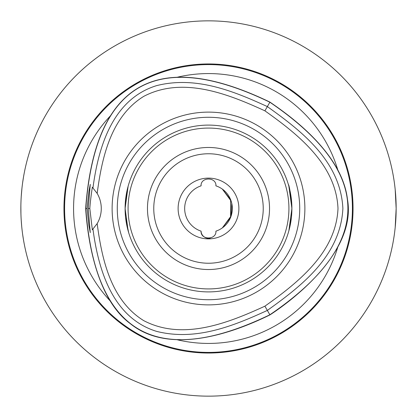 <?xml version="1.0" encoding="UTF-8"?>
<svg xmlns="http://www.w3.org/2000/svg" width="417" height="417" viewBox="0 0 417 417"><rect width="100%" height="100%" fill="white"/><g stroke="black" fill="none" stroke-linecap="round" stroke-linejoin="round"><path stroke-width="0.63" d="M231.273 201.489L231.138 201.062C232.686 206.019 232.686 210.981 231.138 215.938L231.774 203.381M231.138 201.062L222.355 189.115L230.601 199.592L230.601 217.408L222.355 227.885L231.138 215.938M232.326 208.5A23.826 23.826 0 0 0 215.938 185.862C216.48 176.756 200.52 176.756 201.062 185.862A23.826 23.826 0 0 0 201.062 231.138C200.52 240.244 216.48 240.244 215.938 231.138A23.826 23.826 0 0 0 232.326 208.5M291.452 217.111L291.097 220.025M290.388 224.299L290.169 225.388M395.191 227.458L396.15 208.5L395.191 189.542M394.508 183.735L394.227 181.692M394.227 235.308L394.508 233.265M20.866 206.149L20.933 214.057M21.606 225.326L21.804 227.411M22.753 235.167L23.415 239.41M23.639 240.75L23.545 240.202M23.409 239.384L22.638 234.323M21.72 226.582L21.194 219.827M20.892 212.456L20.876 205.414M21.236 196.47L21.95 188.208M23.456 177.334L22.539 183.365M21.913 188.573L21.627 191.445M20.933 202.824L20.881 204.94M208.5 396.15A187.65 187.65 0 0 0 396.15 208.5A187.65 187.65 0 0 0 208.5 20.85A187.65 187.65 0 0 0 20.85 208.5A187.65 187.65 0 0 0 208.5 396.15M264.138 29.289L265.66 29.769M387.711 152.862L387.231 151.34M29.769 151.34L29.289 152.862L29.769 151.34M152.862 29.289L151.34 29.769M151.34 387.231L152.862 387.711L151.34 387.231M29.289 264.138L29.769 265.66M387.711 264.138L387.231 265.66M264.138 387.711L265.66 387.231M208.5 178.116A30.384 30.384 0 0 1 238.884 208.5A30.384 30.384 0 0 1 208.5 238.884A30.384 30.384 0 0 1 178.116 208.5A30.384 30.384 0 0 1 208.5 178.116M215.938 231.138A7.449 7.449 0 0 1 215.881 231.81M210.304 238.065A7.449 7.449 0 0 1 201.062 231.138M201.062 185.862A7.449 7.449 0 0 1 201.119 185.19M215.881 185.19A7.449 7.449 0 0 1 215.938 185.862M117.276 208.5A91.224 91.224 0 0 1 208.5 117.276A91.224 91.224 0 0 1 299.724 208.5A91.224 91.224 0 0 1 208.5 299.724A91.224 91.224 0 0 1 117.276 208.5M304.879 208.5A96.379 96.379 0 0 1 208.5 304.879A96.379 96.379 0 0 1 112.121 208.5A96.379 96.379 0 0 1 208.5 112.121A96.379 96.379 0 0 1 304.879 208.5M291.9 208.5A83.4 83.4 0 0 0 208.5 125.1A83.4 83.4 0 0 0 125.1 208.5A83.4 83.4 0 0 0 208.5 291.9A83.4 83.4 0 0 0 291.9 208.5M208.5 147.472A61.028 61.028 0 0 0 155.65 239.014A61.028 61.028 0 0 0 261.35 239.014A61.028 61.028 0 0 0 208.5 147.472M208.5 153.764A54.736 54.736 0 0 1 255.902 235.866A54.736 54.736 0 0 1 161.098 235.866A54.736 54.736 0 0 1 208.5 153.764M208.5 288.924A80.424 80.424 0 0 1 138.851 168.291A80.424 80.424 0 0 1 278.149 168.291A80.424 80.424 0 0 1 208.5 288.924M128.128 230.778L125.1 208.5L128.128 186.222L125.183 204.721L125.183 212.279M291.817 212.279L291.817 204.721C290.362 192.075 289.205 185.294 288.335 184.371M128.665 232.629L125.59 217.518M291.384 217.752L288.872 230.778L291.9 208.5L288.872 186.222M87.049 208.5L88.894 191.439L90.265 184.371L88.268 208.5L90.265 232.629L88.889 225.555L87.049 208.5L85.631 208.5C86.804 225.159 92.36 295.596 130.083 323.493C171.809 357.489 239.54 329.899 269.935 314.908C286.547 304.191 357.171 254.016 347.47 199.357C341.81 150.766 284.764 112.397 269.94 102.097C156.443 47.387 95.008 82.858 85.631 208.5M88.268 208.5L89.817 208.5C90.145 203.261 90.984 196.167 92.329 187.223M92.329 187.212L97.177 193.425A29.784 29.784 0 0 1 97.177 223.575L92.329 229.777L89.817 208.5M269.94 102.097L269.867 102.228C156.484 47.543 95.123 82.967 85.782 208.5C95.118 334.038 156.479 369.462 269.856 314.778C373.908 243.929 373.908 173.076 269.867 102.228L267.349 106.585C233.869 91.245 196.021 75.654 156.604 85.631C111.511 99.496 98.131 149.317 92.96 187.858M97.177 193.425C101.837 157.861 110.844 116.598 143.761 96.358C182.855 75.936 228.078 93.95 264.899 110.828C297.931 134.279 336.138 164.434 337.994 208.5C336.138 252.572 297.92 282.726 264.894 306.177C228.068 323.055 182.849 341.07 143.756 320.647C110.839 300.402 101.831 259.145 97.177 223.575M92.955 229.147C98.131 267.683 111.506 317.504 156.599 331.374C196.016 341.351 233.859 325.76 267.344 310.42C300.693 286.521 340.527 256.335 342.883 208.5C340.527 160.67 300.699 130.485 267.349 106.585L264.899 110.828M264.894 306.177L269.935 314.908M336.774 168.379L339.323 173.274M110.489 301.236A134.931 134.931 0 0 1 110.51 115.744M337.817 247.01A134.931 134.931 0 0 1 177.199 339.751M177.126 77.27A134.931 134.931 0 0 1 337.817 169.99M208.5 63.952A144.548 144.548 0 0 1 333.678 280.771A144.548 144.548 0 0 1 83.322 280.771A144.548 144.548 0 0 1 208.5 63.952M64.593 208.5A143.907 143.907 0 0 1 208.5 64.593A143.907 143.907 0 0 1 352.407 208.5A143.907 143.907 0 0 1 208.5 352.407A143.907 143.907 0 0 1 64.593 208.5"/></g></svg>
